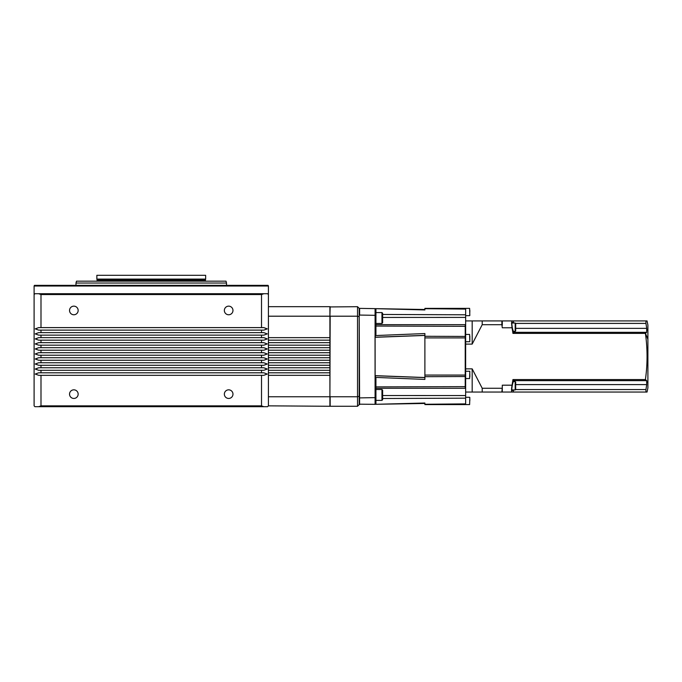 <?xml version="1.0" encoding="UTF-8"?>
<svg xmlns="http://www.w3.org/2000/svg" width="682" height="682" viewBox="0 0 682 682"><rect width="100%" height="100%" fill="white"/><g stroke="black" fill="none" stroke-linecap="round" stroke-linejoin="round"><path stroke-width="1.02" d="M151.251 285.349L34.432 285.349L34.1 286.022L268.41 286.022L268.069 285.349L151.251 285.349M515.183 323.004L515.686 323.507L515.686 330.872L515.183 331.375L515.183 323.004L511.85 323.004M515.183 381.588L515.686 382.091L515.686 389.456L515.183 389.959L515.183 381.588L513.367 381.588M469.83 336.107L469.83 340.028M469.83 310.199L469.83 312.288M469.83 397.495L469.617 404.579L469.83 397.495M469.83 374.137L469.83 376.856M469.83 315.468L469.617 308.375L465.644 308.375L465.644 404.579L469.617 404.579M465.644 325.092L465.644 308.784M375.935 388.288L465.226 388.288L465.226 324.675L375.935 324.675M465.644 404.179L465.644 387.853L465.226 388.288M381.963 312.578L382.628 313.251L382.628 322.791L381.963 323.456L381.963 312.578L375.935 312.578M381.963 389.507L382.628 390.172L382.628 399.712L381.963 400.385L381.963 389.507L375.935 389.507M69.538 310.455A4.314 4.314 0 0 0 73.852 314.769A4.314 4.314 0 0 0 78.157 310.455A4.314 4.314 0 0 0 73.852 306.15A4.314 4.314 0 0 0 69.538 310.455M224.352 310.455A4.314 4.314 0 0 0 228.658 314.769A4.314 4.314 0 0 0 232.971 310.455A4.314 4.314 0 0 0 228.658 306.15A4.314 4.314 0 0 0 224.352 310.455M69.538 394.136A4.314 4.314 0 0 0 73.852 398.45A4.314 4.314 0 0 0 78.157 394.136A4.314 4.314 0 0 0 73.852 389.831A4.314 4.314 0 0 0 69.538 394.136M224.352 394.136A4.314 4.314 0 0 0 228.658 398.45A4.314 4.314 0 0 0 232.971 394.136A4.314 4.314 0 0 0 228.658 389.831A4.314 4.314 0 0 0 224.352 394.136M267.259 328.869L263.806 327.607L261.513 327.607L261.513 294.556L263.806 293.72L267.574 293.72L268.41 294.556L268.41 405.85L267.574 406.694L263.806 406.694L261.513 405.85L261.513 375.313L263.806 375.313L267.259 374.051L263.806 372.798L261.513 372.798L261.513 370.292L263.806 370.292L267.259 369.03L263.806 367.777L261.513 367.777L261.513 365.271L263.806 365.271L267.259 364.009L263.806 362.756L261.513 362.756L261.513 360.249L263.806 360.249L267.259 358.988L263.806 357.735L261.513 357.735L261.513 355.228L263.806 355.228L267.259 353.967L263.806 352.713L261.513 352.713L261.513 350.207L263.806 350.207L267.259 348.954L263.806 347.692L261.513 347.692L261.513 345.186L263.806 345.186L267.259 343.933L263.806 342.671L261.513 342.671L261.513 340.165L263.806 340.165L267.259 338.911L263.806 337.65L261.513 337.65L261.513 335.143L263.806 335.143L267.259 333.89L263.806 332.628L261.513 332.628L261.513 330.122L263.806 330.122L267.259 328.869M38.695 406.694L34.935 406.694L34.1 405.85L34.1 294.556L34.935 293.72L38.695 293.72L40.997 294.556L40.997 327.607L38.695 327.607L35.251 328.869L38.695 330.122L40.997 330.122L40.997 332.628L38.695 332.628L35.251 333.89L38.695 335.143L40.997 335.143L40.997 337.65L38.695 337.65L35.251 338.911L38.695 340.165L40.997 340.165L40.997 342.671L38.695 342.671L35.251 343.933L38.695 345.186L40.997 345.186L40.997 347.692L38.695 347.692L35.251 348.954L38.695 350.207L40.997 350.207L40.997 352.713L38.695 352.713L35.251 353.967L38.695 355.228L40.997 355.228L40.997 357.735L38.695 357.735L35.251 358.988L38.695 360.249L40.997 360.249L40.997 362.756L38.695 362.756L35.251 364.009L38.695 365.271L40.997 365.271L40.997 367.777L38.695 367.777L35.251 369.03L38.695 370.292L40.997 370.292L40.997 372.798L38.695 372.798L35.251 374.051L38.695 375.313L40.997 375.313L40.997 405.85L38.695 406.694L263.806 406.694M226.526 285.349L226.526 283.039L75.983 283.039L75.983 285.349M226.526 283.039L226.023 281.172L76.486 281.172L75.983 283.039M151.251 279.1L205.649 279.1L205.649 275.306L96.861 275.306L96.861 279.1L151.251 279.1M261.513 405.85L40.997 405.85M38.695 293.72L263.806 293.72M261.513 294.556L40.997 294.556M40.997 327.607L261.513 327.607M261.513 330.122L40.997 330.122M40.997 332.628L261.513 332.628M261.513 335.143L40.997 335.143M40.997 337.65L261.513 337.65M261.513 340.165L40.997 340.165M40.997 342.671L261.513 342.671M261.513 345.186L40.997 345.186M40.997 347.692L261.513 347.692M261.513 350.207L40.997 350.207M40.997 352.713L261.513 352.713M261.513 355.228L40.997 355.228M40.997 357.735L261.513 357.735M261.513 360.249L40.997 360.249M40.997 362.756L261.513 362.756M261.513 365.271L40.997 365.271M40.997 367.777L261.513 367.777M261.513 370.292L40.997 370.292M40.997 372.798L261.513 372.798M261.513 375.313L40.997 375.313M501.875 324.7L501.875 320.915L512.037 320.915L511.534 322.927L512.037 327.778L502.293 327.778L501.875 324.7L482.208 324.7L472.174 344.103L465.644 344.103M502.293 320.915L502.293 325.331M501.875 392.048L502.293 387.632L502.293 392.048L465.644 392.048M502.293 387.632L502.293 385.185L512.037 385.185C511.372 389.345 511.372 391.63 512.037 392.048L513.469 392.048L513.469 389.959M329.909 306.943L357.53 306.687L359.201 308.366L359.201 404.597L357.53 406.267L330.165 406.267L330.165 396.762L357.53 396.762L357.53 316.201L330.165 316.201L329.909 396.685M268.41 340.165L329.909 340.165L329.909 337.65L268.41 337.65M268.41 345.186L329.909 345.186L329.909 342.671L268.41 342.671M268.41 350.207L329.909 350.207L329.909 347.692L268.41 347.692M268.41 355.228L329.909 355.228L329.909 352.713L268.41 352.713M268.41 360.249L329.909 360.249L329.909 357.735L268.41 357.735M268.41 365.271L329.909 365.271L329.909 362.756L268.41 362.756M268.41 370.292L329.909 370.292L329.909 367.777L268.41 367.777M268.41 375.313L329.909 375.313L329.909 372.798L268.41 372.798M357.53 406.267L357.53 396.762L359.201 396.216M330.165 306.687L329.909 316.278M359.201 316.738L357.53 316.201L357.53 306.687M268.41 316.201L329.909 316.201L329.909 337.65M329.909 375.313L329.909 406.267L268.41 405.85M329.909 396.762L268.41 396.762M268.41 306.687L329.909 306.687L329.909 316.201M329.909 340.165L329.909 342.671M329.909 345.186L329.909 347.692M329.909 350.207L329.909 352.713M329.909 355.228L329.909 357.735M329.909 360.249L329.909 362.756M329.909 365.271L329.909 367.777M329.909 370.292L329.909 372.798M469.83 338.826L469.83 336.865M469.83 400.675L469.83 399.106M465.644 320.915L472.174 320.915L472.174 344.103M472.174 320.915L482.208 320.915L482.208 324.7M482.208 320.915L501.875 320.915M465.644 368.86L472.174 368.86L482.208 388.263L482.208 392.048M472.174 368.86L472.174 392.048M482.208 388.263L501.875 388.263M375.126 308.639L424.886 309.509L375.1 308.656L424.886 309.943L424.886 308.366L465.226 308.366M375.45 377.402L424.886 379.414L424.886 333.549L375.45 335.561L375.126 337.223L424.886 335.356L375.1 337.249L424.886 335.399L375.1 337.275L375.126 375.654L424.886 377.521L375.1 375.688L424.886 377.564L375.1 375.688L375.935 378.476L375.935 403.471L375.083 404.324L375.083 397.623L375.083 404.324L359.201 404.179M465.226 404.597L424.886 404.597L424.886 403.019L375.1 404.307L424.886 403.454L375.1 404.307M424.886 335.442L375.126 337.309M424.886 377.606L375.126 375.739M375.935 309.492L375.083 308.639L375.935 309.492L375.935 334.487L375.45 335.561M375.1 376.021L375.1 336.942M375.083 308.69L375.091 310.6M375.935 397.623L375.083 397.623L375.083 308.639L359.619 308.375M375.083 377.01L375.04 335.953L375.074 377.01M359.619 404.597L359.201 315.058M359.619 308.366L359.619 315.058M512.864 323.004L512.208 322.168L511.824 323.643C512.182 328.085 512.907 330.94 514.006 332.211L514.006 331.375M514.006 381.588L514.006 380.752C512.924 380.462 510.971 391.025 512.208 390.786L512.864 389.959M512.037 327.778A163.544 163.544 0 0 1 512.941 333.387A164.976 24.578 0 0 0 514.006 332.484L514.006 332.211M647.9 339.389A167.363 91.149 0 0 0 645.411 333.387A164.976 24.578 0 0 0 646.638 332.322L646.698 328.366A164.66 160.415 -0 0 0 645.939 323.404L645.939 320.915L647.048 320.915A167.363 167.363 0 0 1 647.9 325.101L647.9 387.862A167.363 167.363 0 0 1 647.048 392.048L645.939 392.048L645.939 389.558A164.66 160.415 180 0 0 646.698 384.597L646.638 380.641A164.976 24.578 180 0 0 645.411 379.576A163.544 163.544 0 0 0 645.411 333.387L512.941 333.387M646.664 380.658L646.894 382.466M645.939 389.558L515.583 389.558M645.939 392.048L513.469 392.048M512.037 392.048L502.293 392.048M515.686 328.366L646.698 328.366L646.894 330.489M645.939 320.915L512.037 320.915M513.469 323.004L513.469 320.915M645.939 323.404L515.583 323.404M645.411 379.576L512.941 379.576A163.544 163.544 0 0 1 512.037 385.185M514.006 380.752L514.006 380.479A164.976 24.578 180 0 0 512.941 379.576M205.427 280.703L205.376 280.123L97.134 280.123L97.083 280.703L205.427 280.703L205.768 281.223M469.83 341.503L469.617 334.419L465.644 334.419M465.644 378.544L469.617 378.544L469.83 371.451M465.644 317.411L382.628 317.445M465.644 326.311L375.935 326.064M375.935 386.899L465.644 386.651M382.628 395.517L465.644 395.551M465.644 337.905L424.886 337.905M465.644 375.057L424.886 375.057M465.644 309.082L424.886 308.699M465.644 376.524L424.886 376.686M465.644 336.439L424.886 336.277M465.644 403.88L424.886 404.264M465.644 314.794L382.628 314.453M465.644 398.169L382.628 398.51M375.935 315.331L359.619 315.067M375.935 403.471L375.083 404.324L375.935 403.471M359.201 397.904L375.083 397.623M511.824 323.643A167.363 118.344 180 0 0 511.534 322.927M646.638 332.322L514.006 332.322M646.638 380.641L514.006 380.641M646.698 384.597L515.686 384.597M469.617 341.716L465.644 341.716M469.617 315.672L465.644 315.672M469.617 371.247L465.644 371.247M469.617 397.291L465.644 397.291M268.41 294.556L268.41 286.022M205.376 280.123L205.649 279.1M34.1 294.556L34.1 286.022M97.083 280.703L96.742 281.223M97.134 280.123L96.861 279.1M375.935 400.385L381.963 400.385M375.935 323.456L381.963 323.456M511.85 389.959L515.183 389.959M513.367 331.375L515.183 331.375"/></g></svg>
